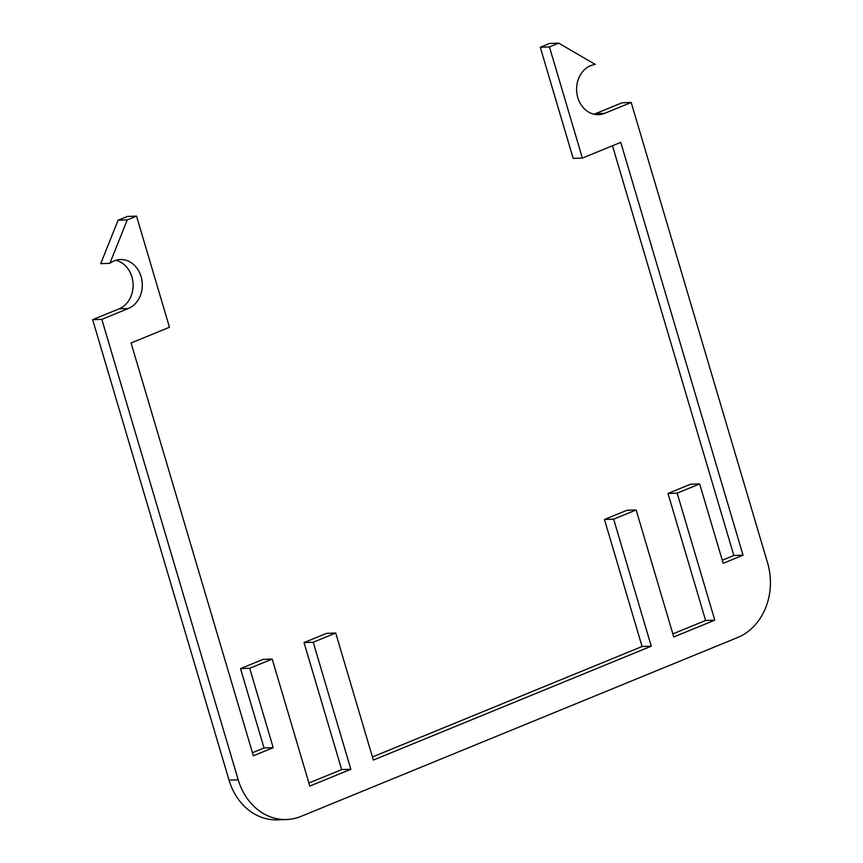 <?xml version="1.0" encoding="UTF-8"?>
<svg xmlns="http://www.w3.org/2000/svg" width="863" height="863" viewBox="0 0 863 863"><rect width="100%" height="100%" fill="white"/><g stroke="black" fill="none" stroke-linecap="round" stroke-linejoin="round"><path stroke-width="1.29" d="M300.993 816.409A58.738 49.148 -92 0 1 286.559 819.537A58.738 49.148 -92 0 1 238.21 779.818L101.823 319.364L128.296 308.523A25.167 21.057 88 0 0 141.92 280.227A25.167 21.057 88 0 0 120.367 259.547A25.167 21.057 88 0 0 109.881 263.344L127.271 219.914L136.537 216.117L169.461 327.26L131.079 342.989L253.366 755.805L273.215 747.671L249.698 668.286L272.201 659.062L309.817 786.085L350.853 769.278L313.226 642.255L335.718 633.032L373.345 760.055L651.263 646.193L613.647 519.17L636.139 509.947L673.766 636.97L714.791 620.163L677.164 493.14L699.666 483.927L723.183 563.312L743.032 555.179L620.756 142.363L582.374 158.091L549.451 46.947L558.717 43.15L595.287 64.466A25.167 21.057 88 0 0 576.667 91.144A25.167 21.057 88 0 0 598.544 114.66A25.167 21.057 88 0 0 604.726 113.323L631.198 102.47L767.585 562.924A58.738 49.148 -92 0 1 737.725 637.466L300.993 816.409M115.793 260.313A25.167 21.057 -92 0 1 133.053 283.291A25.167 21.057 -92 0 1 119.105 308.835L92.643 319.688L229.029 780.13A58.738 49.148 88 0 0 277.379 819.85L286.559 819.537M136.537 216.117L127.357 216.44L118.091 220.238L100.701 263.657L109.881 263.344M272.201 659.062L263.01 659.386L240.518 668.598L264.035 747.984L252.449 752.73M335.718 633.032L326.538 633.356L304.035 642.568L341.662 769.591L308.911 783.011M636.139 509.947L626.959 510.27L604.456 519.483L642.083 646.506L372.438 756.98M699.666 483.927L690.486 484.24L667.984 493.463L705.61 620.475L672.86 633.895M612.482 145.75L733.852 555.492L722.266 560.238M558.717 43.15L549.526 43.463L540.27 47.26L573.183 158.404L582.374 158.091M631.198 102.47L622.018 102.794L595.546 113.636A25.167 21.057 -92 0 1 593.927 114.207M92.643 319.688L101.823 319.364M118.091 220.238L127.271 219.914M264.035 747.984L273.215 747.671M240.518 668.598L249.698 668.286M341.662 769.591L350.853 769.278M304.035 642.568L313.226 642.255M642.083 646.506L651.263 646.193M604.456 519.483L613.647 519.17M705.61 620.475L714.791 620.163M667.984 493.463L677.164 493.14M733.852 555.492L743.032 555.179M540.27 47.26L549.451 46.947M238.21 779.818L229.029 780.13M119.105 308.835L128.296 308.523M595.546 113.636L604.726 113.323"/></g></svg>
